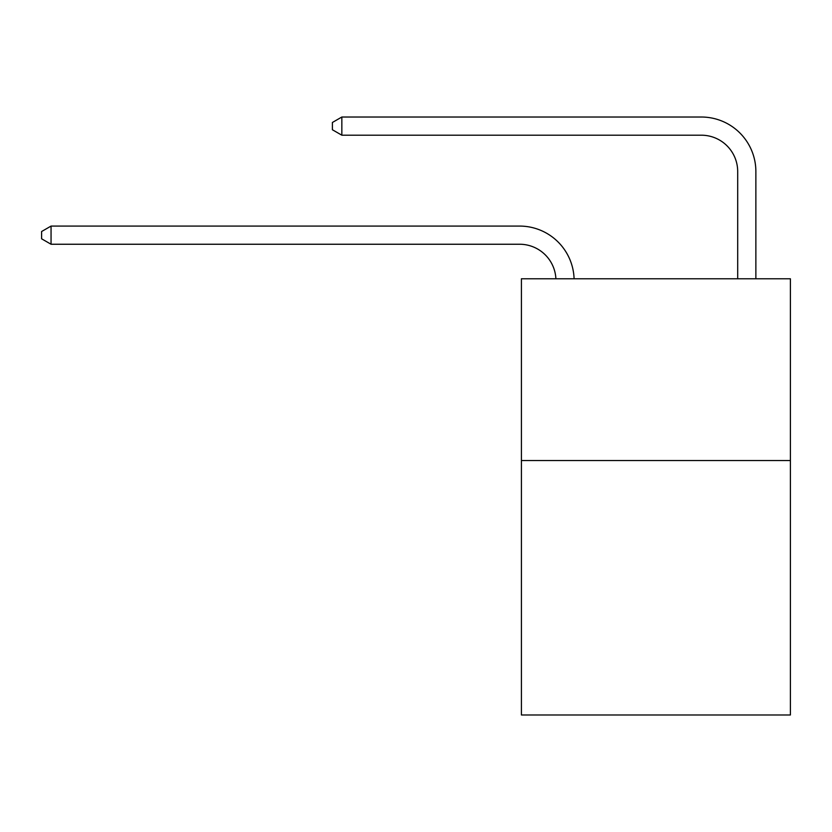 <?xml version="1.0" encoding="UTF-8"?>
<svg xmlns="http://www.w3.org/2000/svg" width="832" height="832" viewBox="0 0 832 832"><rect width="100%" height="100%" fill="white"/><g stroke="black" fill="none" stroke-linecap="round" stroke-linejoin="round"><path stroke-width="1.25" d="M790.4 460.533L790.4 714.979L521.414 714.979L521.414 278.782L790.4 278.782L790.4 460.533L521.414 460.533M737.693 278.782L737.693 171.548A36.348 36.348 174.3 0 0 701.345 135.2L341.848 135.2L332.394 129.75L332.394 122.481L341.848 117.021L701.345 117.021A54.527 54.527 -5.7 0 1 755.872 171.548L755.872 278.782M737.693 171.548A36.348 36.348 174.3 0 0 701.345 135.2A36.348 36.348 174.3 0 1 737.693 171.548A36.348 36.348 174.3 0 0 701.345 135.2A36.348 36.348 174.3 0 1 737.693 171.548A36.348 36.348 174.3 0 0 701.345 135.2A36.348 36.348 174.3 0 1 737.693 171.548A36.348 36.348 174.3 0 0 701.345 135.2A36.348 36.348 174.3 0 1 737.693 171.548A36.348 36.348 174.3 0 0 701.345 135.2A36.348 36.348 174.3 0 1 737.693 171.548A36.348 36.348 174.3 0 0 701.345 135.2A36.348 36.348 174.3 0 1 737.693 171.548A36.348 36.348 174.3 0 0 701.345 135.2A36.348 36.348 174.3 0 1 737.693 171.548A36.348 36.348 174.3 0 0 701.345 135.2A36.348 36.348 174.3 0 1 737.693 171.548A36.348 36.348 174.3 0 0 701.345 135.2A36.348 36.348 174.3 0 1 737.693 171.548A36.348 36.348 174.3 0 0 701.345 135.2A36.348 36.348 174.3 0 1 737.693 171.548A36.348 36.348 174.3 0 0 701.345 135.2A36.348 36.348 174.3 0 1 737.693 171.548A36.348 36.348 174.3 0 0 701.345 135.2A36.348 36.348 174.3 0 1 737.693 171.548A36.348 36.348 174.3 0 0 701.345 135.2A36.348 36.348 174.3 0 1 737.693 171.548A36.348 36.348 174.3 0 0 701.345 135.2A36.348 36.348 174.3 0 1 737.693 171.548A36.348 36.348 174.3 0 0 701.345 135.2A36.348 36.348 174.3 0 1 737.693 171.548A36.348 36.348 174.3 0 0 701.345 135.2A36.348 36.348 174.3 0 1 737.693 171.548A36.348 36.348 174.3 0 0 701.345 135.2A36.348 36.348 174.3 0 1 737.693 171.548A36.348 36.348 174.3 0 0 701.345 135.2A36.348 36.348 174.3 0 1 737.693 171.548A36.348 36.348 174.3 0 0 701.345 135.2A36.348 36.348 174.3 0 1 737.693 171.548A36.348 36.348 174.3 0 0 701.345 135.2A36.348 36.348 174.3 0 1 737.693 171.548A36.348 36.348 174.3 0 0 701.345 135.2A36.348 36.348 174.3 0 1 737.693 171.548A36.348 36.348 174.3 0 0 701.345 135.2A36.348 36.348 174.3 0 1 737.693 171.548A36.348 36.348 174.3 0 0 701.345 135.2A36.348 36.348 174.3 0 1 737.693 171.548A36.348 36.348 174.3 0 0 701.345 135.2M341.848 135.2L341.848 117.021L701.345 117.021M555.901 278.782A36.348 36.348 -92.5 0 0 519.594 244.244L51.054 244.244L41.6 238.794L41.6 231.525L51.054 226.075L519.594 226.075A54.527 54.527 87.5 0 1 574.09 278.782M51.054 226.075L51.054 244.244"/></g></svg>
